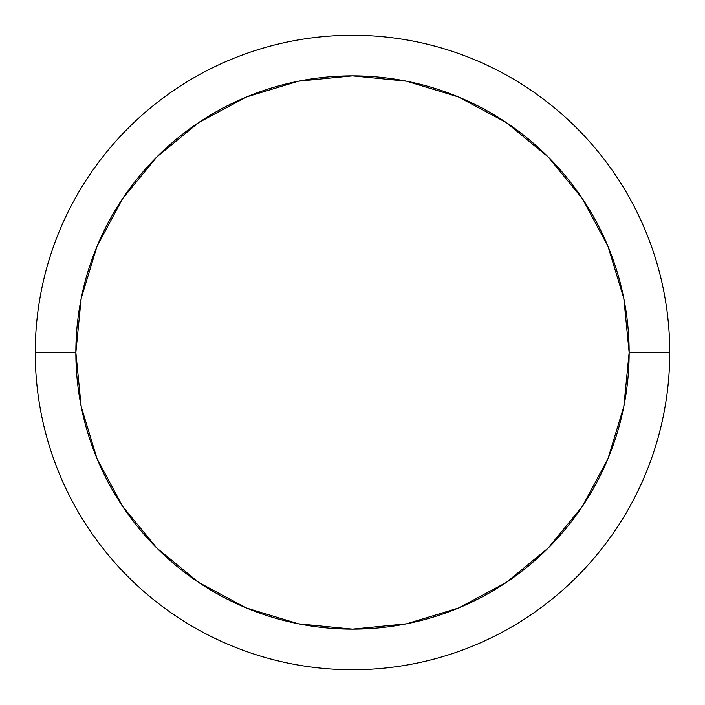 <?xml version="1.0" encoding="UTF-8"?>
<svg xmlns="http://www.w3.org/2000/svg" width="705" height="705" viewBox="0 0 705 705"><rect width="100%" height="100%" fill="white"/><g stroke="black" fill="none" stroke-linecap="round" stroke-linejoin="round"><path stroke-width="1.06" d="M35.25 352.5L75.858 352.5A276.642 276.642 0 0 1 352.5 75.858A276.642 276.642 0 0 1 629.142 352.5L669.75 352.5A317.25 317.25 0 0 0 352.5 35.25A317.25 317.25 0 0 0 35.25 352.5A317.25 317.25 0 0 1 352.5 35.25A317.25 317.25 0 0 1 669.75 352.5A317.25 317.25 0 0 1 352.5 669.75A317.25 317.25 0 0 1 35.25 352.5A317.25 317.25 0 0 0 352.5 669.75A317.25 317.25 0 0 0 669.75 352.5L629.142 352.5L623.828 298.532L608.08 246.635L582.515 198.81L548.111 156.889L506.19 122.485L458.365 96.92L406.468 81.172L352.5 75.858L298.532 81.172L246.635 96.92L198.81 122.485L156.889 156.889L122.485 198.81L96.92 246.635L81.172 298.532L75.858 352.5L81.172 406.468L96.92 458.365L122.485 506.19L156.889 548.111L198.81 582.515L246.635 608.08L298.532 623.828L352.5 629.142L406.468 623.828L458.365 608.08L506.19 582.515L548.111 548.111L582.515 506.19L608.08 458.365L623.828 406.468L629.142 352.5A276.642 276.642 0 0 1 352.5 629.142A276.642 276.642 0 0 1 75.858 352.5L35.25 352.5M582.515 198.81L548.111 156.889M198.81 122.485L156.889 156.889M122.485 506.19L156.889 548.111M506.19 582.515L548.111 548.111"/></g></svg>
